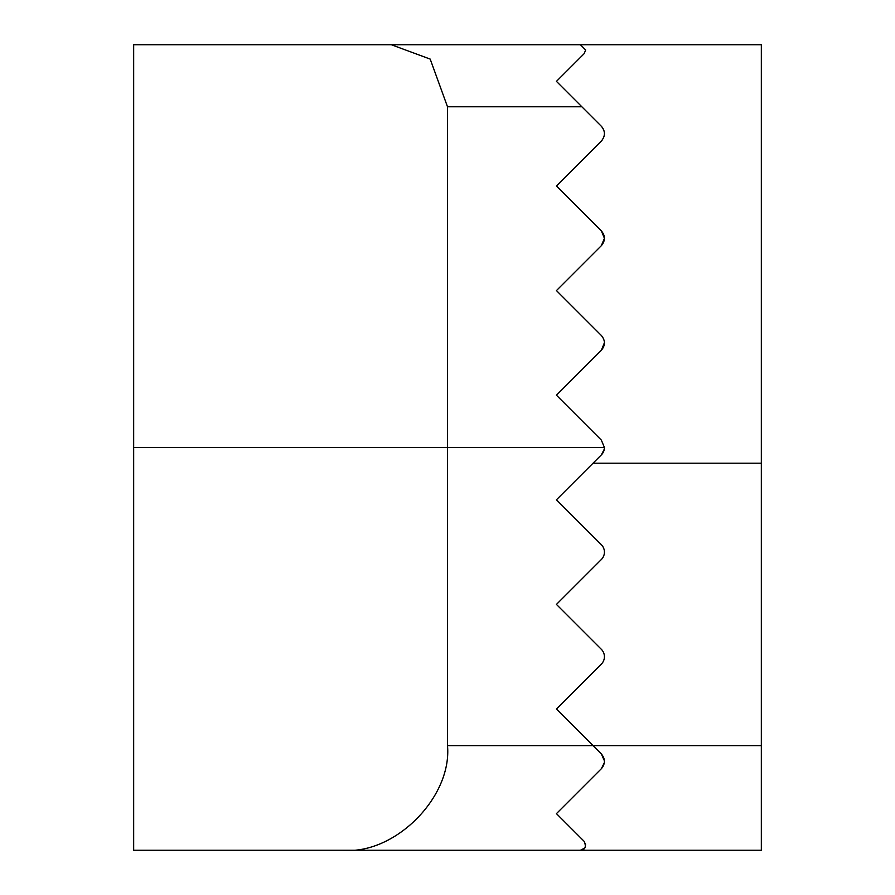 <?xml version="1.0" encoding="UTF-8"?>
<svg xmlns="http://www.w3.org/2000/svg" width="895" height="895" viewBox="0 0 895 895"><rect width="100%" height="100%" fill="white"/><g stroke="black" fill="none" stroke-linecap="round" stroke-linejoin="round"><path stroke-width="1.34" d="M585.666 49.986L584.133 53.678L585.666 49.986L580.43 44.75L761.332 44.75L761.332 850.25L580.43 850.25C585.252 849.747 586.493 846.771 584.133 841.322L585.666 844.958M580.463 850.25L584.659 848.102M584.67 848.091L580.43 850.25L342.886 850.25C394.65 854.926 452.176 797.4 447.5 745.636L593.061 745.636L601.35 753.937C605.4 758.893 605.4 763.827 601.35 768.727L604.304 762.82M602.503 139.698L601.35 141.063C605.434 136.13 605.434 131.196 601.35 126.273C605.434 131.039 605.434 135.973 601.35 141.063L556.444 185.97L601.35 230.888L604.416 238.227M391.35 850.25L580.43 850.25M604.405 760.828L601.35 753.937M601.35 768.727L556.444 813.633L584.133 841.322M584.133 53.678L556.444 81.367L581.851 106.773L447.5 106.773L430.193 59.092L391.35 44.75L761.332 44.75M342.886 850.25L133.668 850.25L133.668 44.75L391.35 44.75M447.5 106.773L447.5 745.636M604.416 238.305L601.35 245.677C605.434 240.744 605.434 235.81 601.35 230.888M604.416 342.751L601.35 350.292C605.434 345.358 605.434 340.424 601.35 335.491L556.444 290.584L601.35 245.677M604.27 449.223L601.35 454.895L556.444 499.802L601.35 544.708A10.46 10.46 0 0 1 601.35 559.509L556.444 604.416L601.35 649.322A10.46 10.46 0 0 1 601.35 664.112L556.444 709.03L593.061 745.636L761.332 745.636M601.35 350.292L556.444 395.198L601.35 440.105L604.416 447.5A10.46 10.46 0 0 1 601.35 454.895M601.35 126.273L581.851 106.773M604.416 447.5L133.668 447.5M761.332 463.196L593.061 463.196"/></g></svg>
